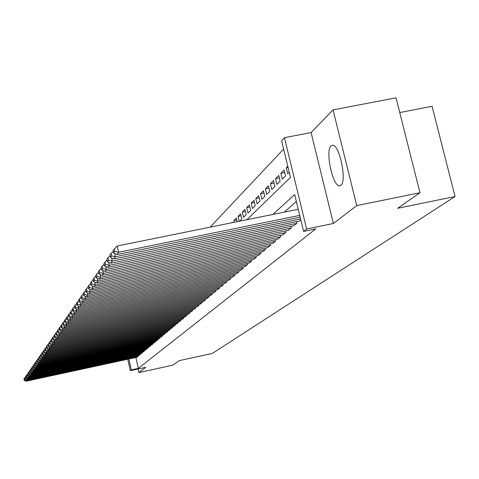 <?xml version="1.0" encoding="UTF-8"?>
<svg xmlns="http://www.w3.org/2000/svg" width="479" height="479" viewBox="0 0 479 479"><rect width="100%" height="100%" fill="white"/><g stroke="black" fill="none" stroke-linecap="round" stroke-linejoin="round"><path stroke-width="0.72" d="M331.097 145.784C325.079 150.346 332.498 186.115 339.401 185.828L340.856 185.349C347.024 181.529 339.797 145.317 332.839 145.209L331.097 145.784M246.883 219.705L290.496 177.386L281.604 140.796L284.436 137.713L306.644 228.986L303.626 231.405L294.663 194.528L272.952 214.418M311.087 132.545L333.402 223.489L356.729 205.611L419.975 192.726L396.031 97.818L333.049 109.895L311.087 132.545L284.436 137.713M399.749 112.547L432.064 106.29L455.05 196.528L212.293 353.448L179.284 360.633L172.775 365.172L138.916 372.554L145.754 367.315L130.348 370.668L127.743 359.256M283.622 149.107L210.137 227.16M356.729 205.611L333.049 109.895M138.096 368.98L138.916 372.554M299.225 221.076L300.842 219.933M293.579 225.813L296.992 223.16L296.615 221.609M288.089 230.423L291.406 227.842L291.04 226.333M282.754 234.902L285.975 232.393L285.622 230.926M277.563 239.255L280.7 236.818L280.353 235.393M272.509 243.494L275.563 241.117L275.227 239.739M267.593 247.619L270.563 245.308L270.24 243.967M262.809 251.637L265.701 249.385L265.384 248.08M258.145 255.552L260.959 253.355L260.654 252.086M253.601 259.367L256.343 257.229L256.049 255.99M249.17 263.085L251.846 260.995L251.559 259.792M244.853 266.707L247.457 264.671L247.182 263.498M240.638 270.24L243.182 268.258L242.913 267.108M236.53 273.689L239.009 271.755L238.746 270.635M232.519 277.054L234.944 275.168L234.68 274.072M228.603 280.341L230.968 278.497L230.716 277.431M224.777 283.55L227.088 281.748L226.842 280.706M221.041 286.682L223.298 284.921L223.058 283.909M217.394 289.741L219.598 288.023L219.364 287.035M213.826 292.735L215.981 291.052L215.754 290.088M210.341 295.657L212.448 294.016L212.227 293.07M206.934 298.519L208.994 296.914L208.772 295.992M203.599 301.315L205.611 299.746L205.401 298.842M200.336 304.051L202.306 302.518L202.102 301.632M197.144 306.734L199.072 305.225L198.869 304.363M194.019 309.35L195.911 307.877L195.713 307.033M190.959 311.919L192.809 310.476L192.618 309.65M187.966 314.428L189.78 313.021L189.588 312.212M185.032 316.888L186.804 315.505L186.624 314.715M182.158 319.301L183.9 317.948L183.714 317.17M179.344 321.66L181.044 320.337L180.87 319.577M176.583 323.978L178.254 322.678L178.08 321.93M173.883 326.247L175.518 324.972L175.344 324.241M171.231 328.468L172.835 327.223L172.668 326.504M168.632 330.654L170.201 329.426L170.039 328.726M166.081 332.791L167.62 331.588L167.464 330.899M163.578 334.887L165.087 333.707L164.932 333.037M161.124 336.947L162.609 335.791L162.453 335.132M158.711 338.97L160.172 337.833L160.022 337.186M156.352 340.952L157.777 339.839L157.633 339.204M154.028 342.898L155.43 341.802L155.286 341.18M151.747 344.808L153.124 343.736L152.987 343.126M149.514 346.688L150.867 345.634L150.723 345.03M147.316 348.532L148.64 347.497L148.508 346.904M145.155 350.341L146.46 349.323L146.329 348.742M143.035 352.119L144.317 351.119L144.185 350.55M140.952 353.867L142.209 352.885L142.083 352.328M138.898 355.586L140.137 354.622L140.012 354.071M232.327 222.657L232.219 222.214L231.638 222.801M236.8 219.969L233.86 220.562L236.345 218.065L237.207 221.669M241.045 215.766L238.027 216.376L240.578 213.808L241.823 219.035L239.656 221.172M245.392 211.449L242.296 212.077L244.913 209.443L246.182 214.736L243.554 217.328L242.296 212.077M249.858 207.03L246.679 207.664L249.367 204.964L250.649 210.329L247.954 212.987L246.679 207.664M254.439 202.485L251.176 203.144L253.936 200.372L255.235 205.802L252.469 208.533L251.176 203.144M259.145 197.827L255.798 198.498L258.624 195.654L259.947 201.15L257.103 203.958L255.798 198.498M263.983 193.043L260.534 193.732L263.444 190.804L264.785 196.378L261.869 199.258L260.534 193.732M268.947 188.121L265.408 188.828L268.39 185.828L269.755 191.474L266.755 194.432L265.408 188.828M274.054 183.074L270.413 183.798L273.479 180.709L274.862 186.433L271.785 189.474L270.413 183.798M279.299 177.877L275.557 178.619L278.712 175.446L280.119 181.248L276.946 184.373L275.557 178.619M284.7 172.536L280.85 173.296L284.095 170.033L285.52 175.913L282.263 179.134L280.85 173.296M288.089 167.47L286.292 167.824L287.801 166.303M234.267 222.268L233.86 220.562M239.195 221.268L238.027 216.376M286.292 167.824L287.729 173.739L289.244 172.242M135.868 357.496L138.353 368.357L315.727 228.92L303.626 231.405M296.339 201.414L284.394 212.101M136.886 357.274L138.102 356.328L137.982 355.789M333.402 223.489L306.644 228.986M138.353 368.357L131.318 369.89L130.348 370.668M419.975 192.726L397.642 208.305L455.05 196.528M128.833 359.016L131.318 369.89M137 357.25L26.309 381.182L26.848 380.434L26.614 379.386M138.006 356.412L26.848 380.434L24.639 379.871L24.315 378.422L23.95 378.955L24.267 380.398L24.639 379.871M24.267 380.398L26.309 381.182M25.07 377.721L24.315 378.422M139.018 355.562L27.387 379.679L27.932 378.919L27.698 377.847M140.036 354.705L27.932 378.919L25.704 378.35L25.381 376.889L25.004 377.434L25.327 378.889L25.704 378.35M25.327 378.889L27.387 379.679M26.147 376.183L25.381 376.889M141.065 353.843L28.483 378.153L29.039 377.38L28.794 376.284M142.107 352.975L29.039 377.38L26.788 376.805L26.459 375.332L26.082 375.883L26.405 377.35L26.788 376.805M26.405 377.35L28.483 378.153M27.243 374.608L26.459 375.332M143.155 352.095L29.596 376.596L30.159 375.805L29.914 374.698M144.209 351.209L30.159 375.805L27.89 375.231L27.56 373.746L27.177 374.303L27.501 375.787L27.89 375.231M27.501 375.787L29.596 376.596M28.357 373.009L27.56 373.746M145.275 350.317L30.728 375.015L31.303 374.213L31.057 373.075M146.352 349.413L31.303 374.213L29.015 373.626L28.68 372.129L28.285 372.698L28.62 374.195L29.015 373.626M28.62 374.195L30.728 375.015M29.488 371.381L28.68 372.129M147.436 348.502L31.883 373.398L32.47 372.584L32.213 371.429M148.532 347.586L32.47 372.584L30.159 371.997L29.824 370.483L29.423 371.063L29.752 372.572L30.159 371.997M29.752 372.572L31.883 373.398M30.644 369.722L29.824 370.483M149.64 346.658L33.063 371.758L33.656 370.926L33.398 369.752M150.753 345.724L33.656 370.926L31.321 370.333L30.985 368.812L30.578 369.399L30.913 370.92L31.321 370.333M30.913 370.92L33.063 371.758M31.824 368.028L30.985 368.812M151.879 344.784L34.26 370.087L34.865 369.237L34.602 368.04M153.011 343.832L34.865 369.237L32.506 368.644L32.165 367.106L31.752 367.704L32.093 369.237L32.506 368.644M32.093 369.237L34.26 370.087M33.021 366.309L32.165 367.106M154.16 342.874L35.476 368.381L36.099 367.519L35.823 366.297M155.316 341.904L36.099 367.519L33.716 366.92L33.374 365.363L32.949 365.98L33.291 367.525L33.716 366.92M33.291 367.525L35.476 368.381M34.243 364.555L33.374 365.363M156.483 340.922L36.721 366.651L37.35 365.77L37.075 364.519M157.663 339.934L37.35 365.77L34.949 365.166L34.602 363.597L34.165 364.22L34.512 365.782L34.949 365.166M34.512 365.782L36.721 366.651M35.488 362.771L34.602 363.597M158.848 338.94L37.985 364.878L38.631 363.98L38.35 362.711M160.052 337.935L38.631 363.98L36.2 363.375L35.853 361.789L35.41 362.423L35.757 364.004L36.2 363.375M35.757 364.004L37.985 364.878M36.757 360.95L35.853 361.789M161.261 336.917L39.278 363.076L39.931 362.166L39.643 360.867M162.483 335.893L39.931 362.166L37.482 361.549L37.128 359.951L36.679 360.597L37.033 362.19L37.482 361.549M37.033 362.19L39.278 363.076M38.051 359.094L37.128 359.951M163.716 334.857L40.595 361.244L41.26 360.31L40.966 358.987M164.962 333.815L41.26 360.31L38.787 359.693L38.428 358.076L37.967 358.735L38.326 360.346L38.787 359.693M38.326 360.346L40.595 361.244M39.368 357.202L38.428 358.076M166.225 332.761L41.936 359.37L42.613 358.418L42.314 357.065M167.494 331.696L42.613 358.418L40.11 357.795L39.751 356.166L39.284 356.837L39.643 358.46L40.11 357.795M39.643 358.46L41.936 359.37M40.709 355.274L39.751 356.166M168.776 330.618L43.302 357.46L43.996 356.49L43.691 355.113M170.069 329.534L43.996 356.49L41.469 355.861L41.104 354.215L40.625 354.903L40.99 356.544L41.469 355.861M40.99 356.544L43.302 357.46M42.08 353.304L41.104 354.215M171.38 328.438L44.697 355.514L45.403 354.526L45.092 353.113M172.697 327.331L45.403 354.526L42.853 353.891L42.481 352.227L41.996 352.927L42.362 354.586L42.853 353.891M42.362 354.586L44.697 355.514M43.475 351.299L42.481 352.227M174.033 326.211L46.116 353.526L46.84 352.514L46.517 351.077M175.38 325.085L46.84 352.514L44.26 351.879L43.888 350.203L43.391 350.915L43.763 352.586L44.26 351.879M43.763 352.586L46.116 353.526M44.906 349.251L43.888 350.203M176.739 323.942L47.571 351.496L48.307 350.472L47.978 348.999M178.116 322.792L48.307 350.472L45.703 349.826L45.325 348.131L44.816 348.862L45.194 350.55L45.703 349.826M45.194 350.55L47.571 351.496M46.361 347.161L45.325 348.131M179.505 321.631L49.05 349.43L49.804 348.383L49.469 346.88M180.906 320.451L49.804 348.383L47.17 347.73L46.786 346.018L46.271 346.76L46.649 348.467L47.17 347.73M46.649 348.467L49.05 349.43M47.846 345.03L46.786 346.018M182.319 319.265L50.564 347.317L51.331 346.245L50.99 344.712M183.75 318.068L51.331 346.245L48.666 345.593L48.283 343.862L47.756 344.623L48.14 346.347L48.666 345.593M48.14 346.347L50.564 347.317M49.361 342.856L48.283 343.862M185.199 316.859L52.103 345.161L52.888 344.072L52.54 342.503M186.66 315.631L52.888 344.072L50.199 343.407L49.81 341.659L49.271 342.437L49.66 344.179L50.199 343.407M49.66 344.179L52.103 345.161M50.912 340.635L49.81 341.659M188.133 314.392L53.684 342.964L54.48 341.844L54.121 340.24M189.624 313.146L54.48 341.844L51.762 341.18L51.367 339.413L50.816 340.204L51.211 341.964L51.762 341.18M51.211 341.964L53.684 342.964M52.498 338.36L51.367 339.413M191.133 311.883L55.289 340.713L56.109 339.575L55.744 337.935M192.66 310.608L56.109 339.575L53.361 338.898L52.959 337.114L52.397 337.929L52.798 339.701L53.361 338.898M52.798 339.701L55.289 340.713M54.115 336.042L52.959 337.114M194.199 309.314L56.935 338.419L57.773 337.252L57.396 335.575M195.749 308.009L57.773 337.252L54.989 336.575L54.588 334.773L54.013 335.599L54.414 337.396L54.989 336.575M54.414 337.396L56.935 338.419M55.762 333.671L54.588 334.773M197.324 306.692L58.618 336.072L59.468 334.881L59.085 333.162M198.911 305.363L59.468 334.881L56.654 334.198L56.247 332.372L55.666 333.216L56.067 335.037L56.654 334.198M56.067 335.037L58.618 336.072M57.45 331.252L56.247 332.372M200.521 304.015L60.33 333.671L61.204 332.456L60.815 330.702M202.144 302.656L61.204 332.456L58.36 331.767L57.947 329.923L57.348 330.785L57.761 332.624L58.36 331.767M57.761 332.624L60.33 333.671M59.18 328.774L57.947 329.923M203.785 301.279L62.09 331.223L62.983 329.977L62.581 328.181M205.443 299.884L62.983 329.977L60.103 329.283L59.683 327.414L59.073 328.301L59.486 330.157L60.103 329.283M59.486 330.157L62.09 331.223M60.947 326.241L59.683 327.414M207.126 298.477L63.887 328.714L64.797 327.438L64.384 325.6M208.82 297.058L64.797 327.438L61.887 326.738L61.462 324.852L60.833 325.756L61.258 327.636L61.887 326.738M61.258 327.636L63.887 328.714M62.749 323.654L61.462 324.852M210.538 295.621L65.719 326.151L66.653 324.846L66.234 322.96M212.275 294.166L66.653 324.846L63.707 324.139L63.282 322.235L62.641 323.157L63.066 325.055L63.707 324.139M63.066 325.055L65.719 326.151M64.599 321.002L63.282 322.235M214.029 292.693L67.599 323.529L68.557 322.193L68.12 320.259M215.801 291.202L68.557 322.193L65.575 321.475L65.138 319.553L64.485 320.499L64.916 322.415L65.575 321.475M64.916 322.415L67.599 323.529M66.491 318.29L65.138 319.553M217.598 289.699L69.521 320.84L70.503 319.475L70.054 317.493M219.418 288.178L70.503 319.475L67.479 318.757L67.042 316.805L66.371 317.775L66.809 319.715L67.479 318.757M66.809 319.715L69.521 320.84M68.425 315.517L67.042 316.805M221.256 286.64L71.491 318.092L72.491 316.697L72.036 314.667M223.112 285.077L72.491 316.697L69.437 315.966L68.994 313.996L68.305 314.984L68.748 316.948L69.437 315.966M68.748 316.948L71.491 318.092M70.407 312.673L68.994 313.996M224.992 283.502L73.503 315.278L74.532 313.847L74.059 311.763M226.896 281.909L74.532 313.847L71.437 313.11L70.988 311.116L70.281 312.134L70.73 314.116L71.437 313.11M70.73 314.116L73.503 315.278M72.437 309.763L70.988 311.116M228.824 280.293L75.568 312.398L76.622 310.931L76.137 308.793M230.77 278.658L76.622 310.931L73.485 310.188L73.03 308.171L72.311 309.206L72.766 311.218L73.485 310.188M72.766 311.218L75.568 312.398M74.514 306.782L73.03 308.171M232.746 277.006L77.682 309.446L78.76 307.937L78.269 305.746M234.74 275.335L78.76 307.937L75.586 307.189L75.125 305.147L74.389 306.213L74.844 308.248L75.586 307.189M74.844 308.248L77.682 309.446M76.646 303.728L75.125 305.147M236.758 273.641L79.849 306.416L80.957 304.878L80.448 302.626M238.805 271.928L80.957 304.878L77.742 304.123L77.275 302.051L76.514 303.147L76.981 305.207L77.742 304.123M76.981 305.207L79.849 306.416M78.831 300.596L77.275 302.051M240.877 270.192L82.071 303.315L83.202 301.734L82.681 299.423M242.973 268.432L83.202 301.734L79.945 300.974L79.472 298.878L78.7 299.998L79.167 302.081L79.945 300.974M79.167 302.081L82.071 303.315M81.071 297.381L79.472 298.878M245.092 266.653L84.352 300.135L85.513 298.513L84.975 296.136M247.242 264.851L85.513 298.513L82.208 297.74L81.729 295.621L80.933 296.77L81.412 298.884L82.208 297.74M81.412 298.884L84.352 300.135M83.37 294.088L81.729 295.621M249.421 263.031L86.687 296.872L87.879 295.208L87.328 292.765M251.625 261.181L87.879 295.208L84.532 294.429L84.047 292.286L83.232 293.459L83.711 295.597L84.532 294.429M83.711 295.597L86.687 296.872M85.729 290.711L84.047 292.286M253.858 259.313L89.088 293.525L90.309 291.813L89.741 289.304M256.115 257.415L90.309 291.813L86.915 291.028L86.424 288.855L85.585 290.064L86.076 292.232L86.915 291.028M86.076 292.232L89.088 293.525M88.154 287.238L86.424 288.855M258.409 255.499L91.549 290.088L92.8 288.334L92.213 285.753M260.726 253.553L92.8 288.334L89.363 287.538L88.866 285.334L88.004 286.58L88.501 288.771L89.363 287.538M88.501 288.771L91.549 290.088M90.639 283.676L88.866 285.334M263.079 251.583L94.076 286.556L95.363 284.754L94.758 282.101M265.456 249.589L95.363 284.754L91.878 283.957L91.369 281.724L90.483 282.999L90.986 285.221L91.878 283.957M90.986 285.221L94.076 286.556M93.189 280.017L91.369 281.724M267.875 247.565L96.668 282.933L97.991 281.083L97.375 278.347M270.318 245.517L97.991 281.083L94.459 280.275L93.944 278.012L93.034 279.323L93.549 281.574L94.459 280.275M93.549 281.574L96.668 282.933M95.818 276.257L93.944 278.012M272.796 243.44L99.339 279.209L100.698 277.305L100.057 274.491M275.311 241.332L100.698 277.305L97.111 276.491L96.59 274.198L95.656 275.545L96.171 277.826L97.111 276.491M96.171 277.826L99.339 279.209M98.512 272.389L96.59 274.198M277.856 239.195L102.081 275.377L103.476 273.425L102.817 270.521M280.437 237.033L103.476 273.425L99.836 272.599L99.309 270.276L98.351 271.659L98.872 273.97L99.836 272.599M98.872 273.97L102.081 275.377M101.291 268.42L99.309 270.276M283.053 234.842L104.901 271.437L106.338 269.432L105.655 266.438M285.712 232.614L106.338 269.432L102.644 268.593L102.105 266.24L101.117 267.665L101.65 270.006L102.644 268.593M101.65 270.006L104.901 271.437M104.147 264.33L102.105 266.24M288.4 230.357L107.799 267.39L109.278 265.318L108.577 262.241M291.13 228.07L109.278 265.318L105.53 264.48L104.985 262.091L103.967 263.552L104.512 265.935L105.53 264.48M104.512 265.935L107.799 267.39M107.08 260.121L104.985 262.091M293.896 225.753L110.787 263.222L112.308 261.091L111.583 257.912M296.711 223.394L112.308 261.091L108.499 260.241L107.949 257.816L106.901 259.325L107.452 261.738L108.499 260.241M107.452 261.738L110.787 263.222M110.104 255.792L107.949 257.816M299.555 221.011L113.858 258.929L115.427 256.732L114.679 253.451M300.602 218.963L115.427 256.732L111.559 255.876L110.996 253.415L109.919 254.972L110.481 257.415L111.559 255.876M110.481 257.415L113.858 258.929M113.224 251.325L110.996 253.415M300.171 217.191L117.026 254.511L118.642 252.247L117.211 246.002L113.032 250.487L113.601 252.966L114.715 251.379L114.14 248.882M298.255 209.293L117.211 246.002M299.734 215.388L118.642 252.247L114.715 251.379M113.601 252.966L117.026 254.511M339.401 185.828L340.467 185.613"/></g></svg>
